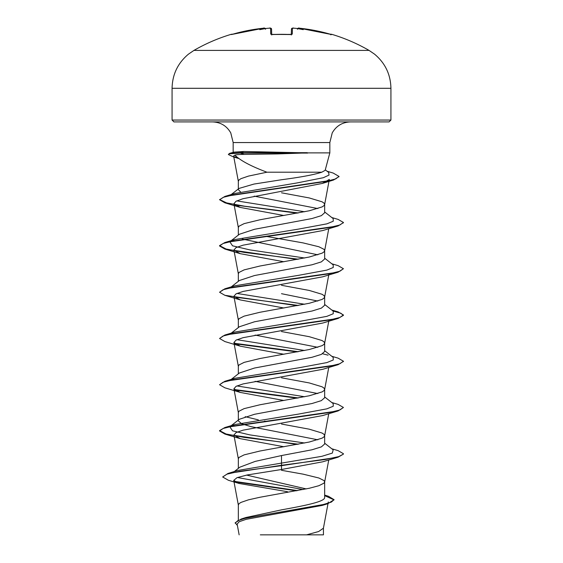 <?xml version="1.0" encoding="UTF-8"?>
<svg xmlns="http://www.w3.org/2000/svg" width="563" height="563" viewBox="0 0 563 563"><rect width="100%" height="100%" fill="white"/><g stroke="black" fill="none" stroke-linecap="round" stroke-linejoin="round"><path stroke-width="0.84" d="M264.42 28.157L263.385 28.22A174.966 174.91 180 0 0 233.11 34.104L231.168 34.329A0.929 0.929 0 0 1 231.907 34.42M291.303 34.456L291.444 29.114C292.514 28.023 293.217 27.714 293.569 28.178L296.004 28.361A175.079 174.41 180 0 0 293.569 28.178L292.429 28.22L292.274 34.104L290.417 34.533A172.785 155.304 180 0 0 281.5 34.329A172.785 155.304 180 0 0 272.583 34.533L271.401 34.385L271.711 34.969M369.039 50.396L193.961 50.396L188.478 54.139C177.838 63.042 172.369 74.429 172.074 88.3L390.926 88.3C390.631 74.429 385.162 63.042 374.522 54.139L369.039 50.396A175.086 175.086 0 0 0 331.832 34.329L329.89 34.104A174.966 174.91 180 0 0 299.615 28.22L298.474 28.178A0.929 0.929 -175 0 0 297.595 28.614M272.583 34.533L270.726 34.104A0.929 0.894 -1.5 0 1 271.556 34.498M270.726 34.104L270.571 28.22L269.431 28.178L270.571 28.22A0.929 0.922 -1.5 0 1 271.556 29.114L271.697 34.456M265.56 29.227L264.54 28.361A126.872 60.072 36.7 0 0 259.768 29.656A126.872 66.715 -33.8 0 1 266.996 28.361L266.996 28.361A175.079 174.41 180 0 1 269.431 28.178L269.431 28.178C269.987 27.721 270.697 28.037 271.556 29.114L270.36 28.157M277.714 153.917L244.18 154.403C239.486 154.403 236.383 154.649 234.877 155.128C240.352 160.561 251.042 166.254 266.946 172.208L321.797 172.208L325.161 170.315L329.834 152.883L307.25 152.883L277.714 153.917M307.651 153.073L240.331 153.073L244.18 154.403M390.926 120.053L172.074 120.053L173.932 121.911L389.068 121.911L390.926 120.053L390.926 88.3M307.25 152.883L243.863 151.475L234.159 152.116L229.451 153.403L240.331 152.693L240.331 153.073L229.444 153.79L228.353 154.508L229.451 153.403M306.258 488.923L246.552 475.095M238.346 520.057L238.346 504.983L239.001 503.695L240.95 502.414L248.445 499.838L259.923 497.27L309.235 488.276L318.869 485.707L323.999 483.138L324.654 481.858L323.999 480.57L318.869 478.001L303.077 474.145L281.5 470.295M324.654 495.109L328.412 496.263L334.084 499.691L331.297 502.105L323.317 504.518L241.245 519.002L245.862 517.524L281.5 509.853C304.555 505.715 325.196 501.612 324.654 497.453L324.654 481.858M234.328 471.541L239.831 467.191L255.215 461.386L281.5 455.558L312.036 449.774L321.374 446.881L324.654 443.996L324.654 435.607L323.999 434.319L322.05 433.038L309.235 429.182L281.5 424.045M317.835 439.802L250.992 426.655L241.64 423.763L238.346 420.871M238.346 468.36L238.346 458.732L239.001 457.445L244.131 454.876L259.923 451.026L309.235 442.032L322.05 438.176L323.999 436.888L324.654 435.607M304.653 443.004L249.803 434.875L232.533 430.815L229.81 426.747L239.374 419.266L254.511 414.284L312.001 403.53L321.325 400.638L324.654 397.745L324.654 389.357L323.999 388.076L322.05 386.788L309.235 382.931L281.5 377.794M317.828 393.551L255.095 381.334M238.346 420.068L238.346 412.482L239.001 411.194L244.131 408.625L259.923 404.776L309.235 395.782L322.05 391.925L323.999 390.645L324.654 389.357M231.217 379.399L239.381 373.009L254.483 368.04L312.029 357.273L321.374 354.387L324.654 351.495L324.654 343.106L323.999 341.825L322.05 340.538L309.235 336.688L281.5 331.544M317.828 347.301L255.095 335.091M238.346 373.818L238.346 366.231L239.001 364.951L244.131 362.382L259.923 358.525L309.235 349.532L322.05 345.675L323.999 344.394L324.654 343.106M231.224 333.148L239.381 326.758L254.504 321.783L312.015 311.029L321.367 308.137L324.654 305.252L324.654 296.863L323.999 295.575L322.05 294.287L309.235 290.438L281.5 285.3M317.821 301.057L281.5 293.689M238.346 327.575L238.346 319.981L239.001 318.7L244.131 316.132L259.923 312.275L309.235 303.281L322.05 299.432L323.999 298.144L324.654 296.863M231.217 286.905L239.381 280.515L254.511 275.539L312.001 264.786L321.332 261.894L324.654 259.001L324.654 250.612L323.999 249.325L318.869 246.756L303.077 242.899L265.806 236.312M317.835 254.807L242.357 239.071M238.346 281.324L238.346 273.738L239.001 272.45L244.131 269.881L259.923 266.025L309.235 257.038L322.05 253.181L323.999 251.893L324.654 250.612M231.217 240.654L239.381 234.264L254.49 229.289L312.029 218.528L321.374 215.643L324.654 212.751L324.654 204.362L323.999 203.074L322.05 201.793L309.235 197.937L281.5 192.799M317.835 208.556L254.166 196.142M238.346 235.074L238.346 227.487L239.001 226.199L244.131 223.631L259.923 219.781L309.235 210.787L322.05 206.931L323.999 205.65L324.654 204.362M265.806 421.307L264.554 421.075M258.347 419.878L245.165 416.676M240.57 191.997L238.346 189.625M231.175 194.573L239.092 188.401L253.969 184.066L281.5 179.745C300.621 177.239 314.048 174.727 321.797 172.208M238.346 188.985L238.346 181.237L239.001 179.956L240.95 178.668L248.445 176.099L266.946 172.208M334.084 499.691L327.8 503.73L322.205 505.419L246.108 519.332L239.247 521.697L237.136 524.076L239.148 534.85M323.444 527.96L323.444 534.85L260.324 534.85M306.561 534.85L318.637 531.528L323.422 528.2L327.997 503.667M281.5 455.558L281.5 469.507L247.256 474.954L237.002 477.67L233.736 480.38L239.282 483.511L287.51 491.717L287.496 492.393M324.654 443.194L333.19 449.879L332.318 453.095L321.853 456.319L237.917 470.436L227.938 473.476L222.659 476.981L228.416 480.281L239.282 483.511M237.417 477.508L303.126 489.557M324.654 496.777L324.654 497.453M222.659 476.981L226.995 474.152L239.521 471.322L281.5 465.671L338.124 457.177L343.437 454.102L338.729 456.607L325.301 459.499L281.5 465.284L227.938 473.476M234.412 481.358L297.637 490.598M241.245 519.002L235.172 522.781L237.396 525.455M235.235 481.921L296.448 490.816M324.654 495.637L334.063 499.888M327.8 503.73L245.123 518.305L237.706 520.733L235.172 523.161M234.877 155.128L233.617 155.972L238.367 181.469M329.074 180.779L329.327 179.421L322.402 183.418L242.963 198.711L235.988 201.273L233.905 203.778L240.26 207.43L283.914 215.509M297.194 259.43L224.883 249.057L219.563 245.989L223.117 243.483L233.371 240.971L338.124 225.932L322.719 230.563L243.11 245.165L236.045 247.6L233.912 250.035L240.253 253.674L283.921 261.76M297.194 305.681L224.876 295.308L219.563 292.239L223.11 289.727L233.371 287.221L338.117 272.182L322.719 276.806L243.117 291.416L236.038 293.858L233.912 296.286L240.267 299.924L283.914 308.01M240.267 346.175L224.876 341.558L219.563 338.483L223.117 335.977L233.385 333.472L338.117 318.433L322.74 323.049L243.117 337.666L236.066 340.101L233.905 342.536L240.267 346.175L283.914 354.261M240.274 392.425L224.883 387.808L219.563 384.733L223.124 382.228L233.385 379.715L338.124 364.683L322.747 369.3L243.132 383.91L236.038 386.352L233.926 388.787L240.274 392.425L283.921 400.504M297.194 444.432L224.883 434.059L219.563 430.984L223.117 428.478L233.378 425.966L338.124 410.927L322.74 415.55L243.11 430.16L236.066 432.595L233.905 435.03L240.274 438.668L283.921 446.755M338.124 457.177L322.733 461.801L281.5 469.507M229.81 426.747L234.94 424.53L298.594 414.079L326.85 408.851L333.247 406.24L333.19 403.622L324.654 396.943M304.653 396.753L236.91 385.936M230.893 379.821L234.933 378.287L298.587 367.829L326.85 362.6L333.247 359.989L333.19 357.371L324.654 350.693M328.06 355.162L322.627 353.761M304.653 350.503L236.932 339.693M219.563 338.483L224.876 335.027L234.933 332.036L298.58 321.586L326.85 316.357L333.247 313.739L333.19 311.128L324.654 304.449M304.653 304.252L236.91 293.436M219.563 292.239L224.876 288.777L234.933 285.786L298.58 275.335L326.843 270.106L333.247 267.495L333.19 264.877L324.654 258.199M304.653 258.002L249.796 249.881L232.533 245.813L229.81 241.752L234.94 239.535L298.587 229.085L326.85 223.856L333.247 221.245L333.19 218.627L324.654 211.948M304.653 211.758L236.734 200.892M240.26 207.43L224.883 202.814L219.556 199.724L224.933 196.403L235.045 193.419L297.039 182.94L323.352 177.704L329.017 175.086L328.665 172.468L325.287 169.836M343.437 453.722L338.124 450.646L331.776 448.774M298.446 444.2L244.173 437.395L226.052 433.996L219.563 430.596L224.883 427.521L329.622 412.482L339.883 409.977L343.444 407.471L338.124 404.403L331.783 402.524M298.446 397.95L234.307 389.533M219.563 384.733L224.883 381.271L329.615 366.239L339.876 363.733L343.437 361.228L338.117 358.152L331.783 356.273M298.446 351.699L234.292 343.282M224.876 335.027L329.615 319.988L339.883 317.483L343.437 314.977L338.117 311.902L332.402 310.509M298.446 305.449L234.292 297.032M224.876 288.777L329.629 273.738L339.883 271.232L343.437 268.72L338.117 265.652L331.783 263.78M298.446 259.205L244.18 252.4L226.059 249.001L219.563 245.602L224.883 242.526L329.629 227.487L339.89 224.982L343.437 222.476L338.124 219.408L331.776 217.529M298.446 212.955L244.799 206.248L226.586 202.891L219.577 199.534M224.933 196.403L326.09 181.413L335.696 178.914L339.003 176.416L333.205 173.066L327.103 171.251M237.516 157.626L234.56 156.845M338.124 410.927L343.444 407.471M297.194 398.182L234.799 390.011M338.124 364.683L343.416 361.418M297.194 351.931L234.792 343.761M338.117 318.433L343.437 315.357L340.791 313.197L333.078 311.043M338.117 272.182L343.437 268.72M338.124 225.932L343.416 222.666M297.194 213.187L234.785 205.009M219.556 199.724L223.42 197.261L233.701 194.798L333.57 180.005L338.982 176.606M238.233 158.189L236.833 157.844M238.621 158.477L233.342 156.88L228.353 154.508M307.25 152.693L240.331 152.693L243.863 151.475M296.004 28.361A126.872 66.715 33.8 0 1 303.232 29.656A126.872 60.072 -36.7 0 0 298.46 28.361L297.44 29.227M329.89 34.097L299.615 28.22L331.438 34.498A0.929 0.929 26 0 1 331.734 34.533M292.274 34.104A0.929 0.894 -178.5 0 0 291.444 34.498M290.417 34.533L271.401 34.385M264.54 28.361L264.526 28.178A0.929 0.929 -5 0 1 265.405 28.614L264.265 28.15M231.266 34.533A0.929 0.929 -26 0 1 231.555 34.498L263.385 28.22L232.442 34.287M233.166 152.39L233.166 142.559L329.834 142.559L332.233 132.896C336.287 125.866 342.367 122.206 350.475 121.911M292.429 28.22A0.929 0.922 -178.5 0 0 291.444 29.114L291.444 29.065M291.289 34.969L291.599 34.385L272.591 34.498M231.168 34.329A175.086 175.086 0 0 0 193.961 50.396M233.166 142.559L230.767 132.896C226.713 125.866 220.633 122.206 212.525 121.911M329.834 152.883L329.834 142.559M328.313 501.971L328.074 503.259M328.996 181.18L324.633 204.594M233.905 203.778L238.367 227.719M328.757 228.719L324.633 250.845M233.905 250.035L238.367 273.97M328.891 274.258L324.633 297.095M233.905 296.286L238.367 320.22M328.891 320.509L324.633 343.346M233.905 342.536L238.367 366.464M328.757 367.463L324.633 389.589M233.905 388.787L238.367 412.714M328.757 413.714L324.633 435.839M233.905 435.03L238.367 458.965M328.757 459.957L324.633 482.09M233.736 480.38L238.367 505.215M234.94 424.53L224.883 427.521M234.933 378.287L224.883 381.271M331.783 310.03L338.117 311.902M234.94 239.535L224.883 242.526M322.402 183.418L333.57 180.005M240.253 253.674L224.883 249.057M240.26 299.924L224.876 295.308M240.274 438.676L224.883 434.059M219.563 430.984L219.563 430.596M343.437 361.608L343.437 361.228M343.437 315.357L343.437 314.977M219.563 245.989L219.563 245.602M343.437 222.864L343.437 222.476M339.003 176.796L339.003 176.416M172.074 120.053L172.074 88.3M298.883 28.157L299.347 28.192C298.918 27.749 298.291 28.03 297.461 29.023M331.832 34.329L330.734 34.807M293.4 28.164L292.669 28.15M267.136 28.347L269.431 28.178M265.539 29.023C264.652 28.03 263.934 27.763 263.385 28.22"/></g></svg>
